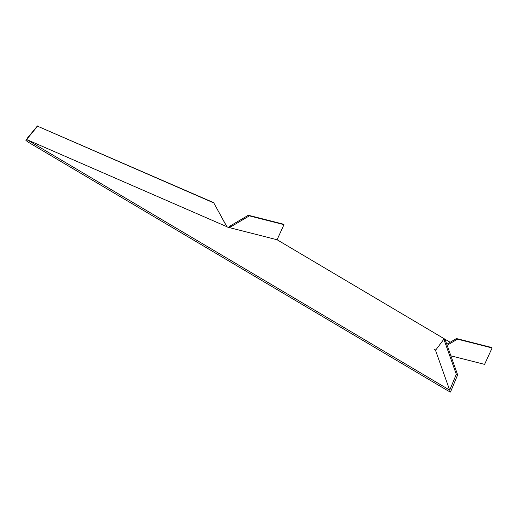 <?xml version="1.0" encoding="UTF-8"?>
<svg xmlns="http://www.w3.org/2000/svg" width="518" height="518" viewBox="0 0 518 518"><rect width="100%" height="100%" fill="white"/><g stroke="black" fill="none" stroke-linecap="round" stroke-linejoin="round"><path stroke-width="0.78" d="M37.542 126.191L26.612 139.51L226.903 226.716L213.643 202.629L37.542 126.191L213.74 202.901M26.858 139.025L27.538 138.306M448.219 389.258L28.237 140.449L27.966 141.038L27.622 141.79L447.604 390.598L450.42 392.081L449.734 390.067L448.219 389.258L447.604 390.598M449.734 390.067L456.3 374.268L457.653 374.857L445.208 339.814L443.855 339.225L435.534 350.317L449.682 390.151M435.534 350.317L434.039 349.326L435.748 350M228.36 227.525L230.18 225.965L231.203 226.573L229.28 227.583L277.072 239.743L450.148 342.275M228.995 227.855L229.28 227.583L228.995 227.855L226.903 226.716M26.612 139.51L28.237 140.449M230.18 225.965L248.342 215.248L249.372 215.857L283.974 224.663L277.072 239.743M249.372 215.857L231.203 226.573M283.974 224.663L282.951 224.054L248.342 215.248M446.788 344.256L456.468 338.545L457.491 339.154L492.1 347.96L484.583 364.381L450.887 355.808M27.622 141.79L25.913 140.352M443.855 339.225L456.3 374.268M450.271 388.746L451.631 389.335L450.518 391.899M492.1 347.96L491.077 347.351L456.468 338.545M457.491 339.154L447.144 345.26M457.653 374.857L451.631 389.335M27.441 138.041L37.451 125.919M213.643 202.629L225.421 224.236"/></g></svg>
